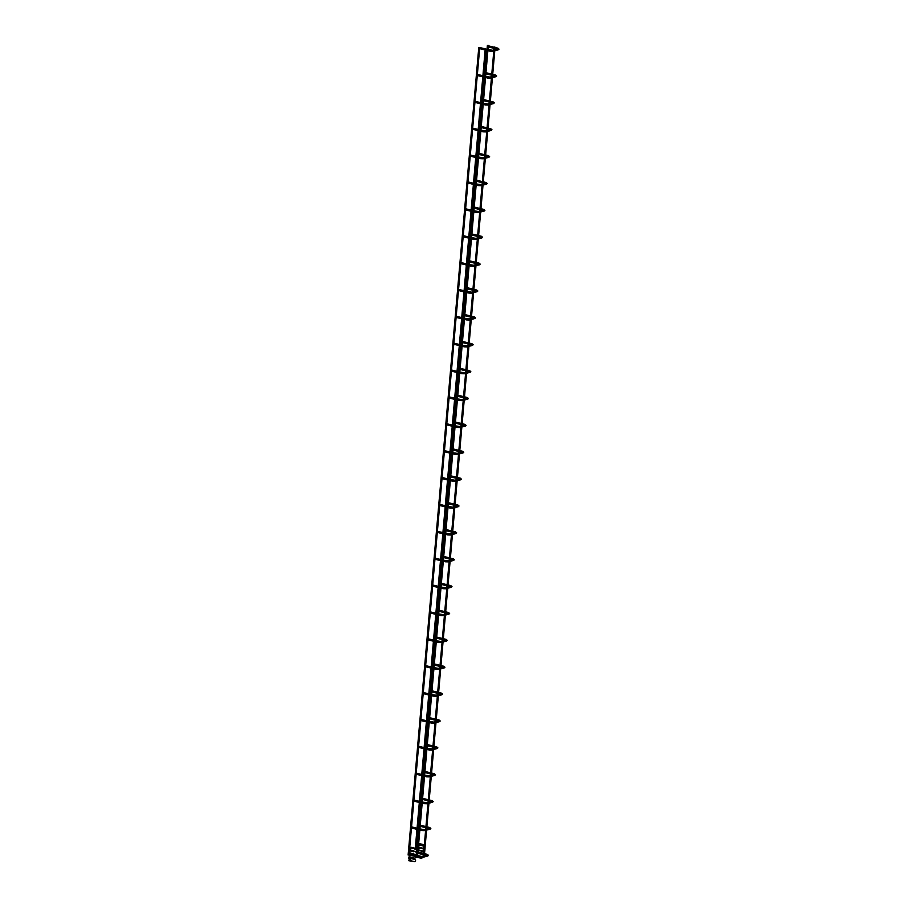 <?xml version="1.0" encoding="UTF-8"?>
<svg xmlns="http://www.w3.org/2000/svg" width="907" height="907" viewBox="0 0 907 907"><rect width="100%" height="100%" fill="white"/><g stroke="black" fill="none" stroke-linecap="round" stroke-linejoin="round"><path stroke-width="1.36" d="M408.762 854.95L408.116 854.995L408.762 854.95M416.041 856.559L408.15 854.938M417.549 852.648L416.903 852.693L417.549 852.648M417.696 852.705L416.937 852.637M487.615 45.633L488.215 45.679M487.558 45.418L488.317 45.486M423.682 854.394L424.317 854.394L423.682 854.394M424.295 854.326L423.535 854.258M494.224 47.255L494.825 47.311M494.156 47.039L494.916 47.107M408.581 854.315L409.386 854.201L408.581 854.315M408.569 854.258L409.227 854.19L408.569 854.258M410.928 827.445L411.744 827.32L410.928 827.581M410.916 827.388L411.574 827.309L410.916 827.388M413.286 800.564L414.091 800.45L413.286 800.564M413.275 800.518L413.921 800.439L413.275 800.518M415.633 773.694L416.449 773.58L415.633 773.694M415.621 773.637L416.279 773.558L415.621 773.637M417.98 746.824L418.796 746.699L417.98 746.824M417.968 746.767L418.626 746.688L417.968 746.767M420.338 719.943L421.143 719.829L420.338 719.943M420.326 719.897L420.973 719.818L420.326 719.897M422.685 693.073L423.501 692.948L422.685 693.073M422.673 693.016L423.331 692.937L422.673 693.016M425.043 666.203L425.848 666.078L425.043 666.203M425.032 666.146L425.678 666.067L425.032 666.146M427.39 639.322L428.195 639.208L427.39 639.322M427.378 639.276L428.036 639.197L427.378 639.276M429.737 612.452L430.553 612.327L429.737 612.452M429.725 612.395L430.383 612.316L429.725 612.395M432.095 585.582L432.9 585.457L432.095 585.582M432.083 585.525L432.73 585.446L432.083 585.525M434.442 558.701L435.258 558.587L434.442 558.701M434.43 558.644L435.088 558.576L434.43 558.644M436.789 531.831L437.605 531.706L436.789 531.831M436.777 531.774L437.435 531.695L436.777 531.774M439.147 504.95L439.952 504.836L439.147 504.95M439.135 504.904L439.782 504.825L439.135 504.904M441.494 478.08L442.31 477.966L441.494 478.227M441.482 478.023L442.14 477.944L441.482 478.023M443.852 451.21L444.657 451.085L443.852 451.346M443.84 451.153L444.487 451.074L443.84 451.153M446.199 424.329L447.004 424.215L446.187 424.283M448.546 397.459L449.362 397.334L448.546 397.459M448.534 397.402L449.192 397.323L448.534 397.402M450.904 370.589L451.709 370.464L450.904 370.589M450.892 370.532L451.539 370.453L450.892 370.532M453.251 343.708L454.067 343.594L453.251 343.708M453.239 343.662L453.897 343.583L453.239 343.662M455.597 316.838L456.414 316.713L455.597 316.838M455.586 316.781L456.244 316.702L455.586 316.781M457.956 289.968L458.761 289.843L457.956 289.968M457.944 289.911L458.602 289.832L457.944 289.911M460.303 263.087L461.119 262.973L460.303 263.087M460.291 263.03L460.949 262.962L460.291 263.03M462.661 236.217L463.466 236.092L462.661 236.217M462.649 236.16L463.296 236.081L462.649 236.16M465.008 209.336L465.813 209.222L465.008 209.336M464.996 209.29L465.654 209.211L464.996 209.29M467.354 182.466L468.171 182.352L467.354 182.466M467.343 182.409L468.001 182.33L467.343 182.409M469.713 155.596L470.518 155.471L469.713 155.596M469.701 155.539L470.348 155.46L469.701 155.539M472.059 128.715L472.876 128.601L472.059 128.715M472.048 128.669L472.706 128.59L472.048 128.669M474.418 101.845L475.223 101.72L474.418 101.981M474.406 101.788L475.053 101.709L474.406 101.788M476.765 74.975L477.57 74.85L476.765 75.111M476.753 74.918L477.411 74.839L476.753 74.918M479.111 48.094L479.928 47.98L479.1 48.048M409.647 854.995L409.692 855.04A1.111 0.59 103.8 0 1 409.545 856.911L409.579 858.192A1.134 0.612 103.8 0 1 409.76 858.192L415.179 859.519A1.134 0.612 -76.2 0 1 415.032 861.616L408.898 860.754L409.216 858.816A1.111 0.59 103.8 0 1 409.08 856.9L409.499 855.55A1.168 0.624 103.8 0 1 409.238 854.893M409.76 858.192A1.134 0.612 103.8 0 1 409.386 860.392L408.762 860.562M415.179 859.519A1.134 0.612 -76.2 0 0 415.009 859.53L409.907 858.271M414.431 859.337L414.964 858.237A1.111 0.59 -76.2 0 0 415.111 856.378L409.692 855.04M409.51 853.816A1.168 0.624 103.8 0 1 409.556 853.725L410.576 848.158M415.27 855.233L415.315 855.165A1.111 0.59 -76.2 0 0 415.531 854.689L415.984 854.394M409.953 852.75L410.134 853.306A1.111 0.59 103.8 0 1 409.896 853.827L409.851 853.895M410.259 848.215L409.635 852.829M416.098 852.024L414.442 851.333M411.007 847.285L415.894 848.555L414.612 848.952L416.585 850.142M414.612 848.782L410.939 848.045L410.826 847.24L410.622 848.124M414.612 848.861L415.655 849.009M415.213 849.371L414.612 848.918M416.245 852.308L414.578 851.242L416.517 852.104M410.089 852.92L415.984 854.677M412.243 851.526L412.64 850.528L412.084 851.492L411.88 850.335L412.504 850.505M413.275 851.775L412.719 850.562M413.411 850.777L413.773 851.412M411.381 851.31L411.234 850.176L411.381 851.31M416.494 849.689L416.302 852.047M420.655 857.614L421.676 858.339L416.574 857.081A1.134 0.612 -76.2 0 1 416.767 854.882L417.039 853.521A1.111 0.59 -76.2 0 1 416.801 852.92M422.685 854.371L422.945 854.587A1.111 0.59 103.8 0 1 422.458 856.673L421.676 858.339A1.134 0.612 103.8 0 1 421.664 858.339M421.789 858.419L416.574 857.081M417.968 856.945L417.197 856.922M417.243 856.378L416.528 856.548L417.039 855.335A1.111 0.59 -76.2 0 0 417.526 853.249L417.265 853.034M420.701 857.07L418.014 856.412M423.274 850.947L423.013 851.537A1.168 0.624 103.8 0 1 422.855 853.272M417.073 850.052L416.54 848.895L417.435 844.916L416.755 849.44M421.63 848.022L424.986 848.43M424.51 846.435L421.8 845.641L423.909 845.256L419.578 844.19L418.252 844.621M417.957 844.564L419.465 843.635L424.011 844.746M423.603 845.381L418.955 843.68M423.297 848.43L421.766 847.932L421.823 848.601L424.419 849.088M419.646 847.195L419.669 848.283M420.961 848.068L420.95 847.421M418.501 846.9L418.909 848.09M423.682 846.378L423.603 848.351L424.442 848.408M424.93 849.111L424.748 851.151M423.58 849.031L423.512 851.004L424.34 851.061M422.877 851.344L418.093 850.176M425.145 846.628L425.043 848.43M420.315 848.226L420.621 847.523M426.891 854.995L427.526 854.825L426.97 854.689M427.174 855.482L427.775 856.038L422.129 857.512M429.249 828.125L429.873 827.955L429.317 827.819M425.553 829.213L424.204 829.565L424.476 830.642L421.902 830.551L421.789 829.792M429.533 828.601L430.122 829.157L426.596 830.086M427.911 802.332L426.233 803.114L426.834 803.772L424.249 803.681L424.147 802.922M431.879 801.731L432.48 802.287L428.943 803.217M433.954 774.374L434.578 774.204L434.022 774.068M430.258 775.462L428.898 775.814L429.181 776.891L426.607 776.811L426.494 776.052M434.226 774.861L434.827 775.406L431.301 776.335M436.301 747.504L436.925 747.334L436.369 747.198M432.605 748.592L431.256 748.944L431.539 750.021L428.954 749.93L428.841 749.171M436.584 747.98L437.185 748.536L433.648 749.465M438.648 720.623L439.283 720.464L438.727 720.328M434.963 721.711L433.285 722.494L433.886 723.14L431.301 723.06L431.199 722.301M438.931 721.11L439.532 721.666L435.995 722.596M441.006 693.753L441.63 693.583L441.074 693.447M437.31 694.841L435.961 695.193L436.233 696.27L433.659 696.179L433.546 695.431M441.29 694.229L441.879 694.785L438.353 695.714M439.668 667.971L438.308 668.323L438.591 669.4L436.006 669.309L435.904 668.55M443.636 667.359L444.237 667.915L440.7 668.844M445.7 640.002L446.335 639.843L445.779 639.707M442.015 641.09L440.655 641.453L440.938 642.519L438.353 642.439L438.251 641.68M445.983 640.489L446.584 641.045L443.047 641.963M448.058 613.132L448.682 612.962L448.126 612.826M444.362 614.22L443.013 614.572L443.296 615.649L440.711 615.558L440.598 614.81M448.341 613.608L448.931 614.164L445.405 615.093M450.405 586.251L451.04 586.092L450.484 585.956M446.72 587.351L445.042 588.121L445.643 588.779L443.058 588.688L442.956 587.929M450.688 586.738L451.289 587.294L447.752 588.224M452.763 559.381L453.387 559.222L452.831 559.075M449.067 560.469L447.707 560.832L447.99 561.898L445.416 561.818L445.303 561.059M453.035 559.868L453.636 560.424L450.11 561.342M455.11 532.511L455.733 532.341L455.178 532.205M451.414 533.599L450.065 533.951L450.348 535.028L447.763 534.937L447.661 534.178M455.393 532.987L455.994 533.543L452.457 534.472M457.457 505.63L458.092 505.471L457.536 505.335M453.772 506.718L452.094 507.501L452.695 508.158L450.11 508.067L450.008 507.308M457.74 506.117L458.341 506.673L454.804 507.603M459.815 478.76L460.439 478.59L459.883 478.454M456.119 479.848L454.77 480.2L455.042 481.277L452.468 481.198L452.355 480.438M460.098 479.247L460.688 479.792L457.162 480.721M458.477 452.978L457.117 453.33L457.4 454.407L454.815 454.316L454.713 453.557M462.445 452.366L463.046 452.922L459.509 453.851M464.509 425.009L465.144 424.85L464.588 424.714M460.824 426.097L459.464 426.46L459.747 427.526L457.162 427.446L457.06 426.687M464.792 425.496L465.393 426.052L461.867 426.982M466.867 398.139L467.49 397.969L466.935 397.833M463.171 399.227L461.822 399.579L462.105 400.656L459.52 400.565L459.407 399.817M467.15 398.615L467.751 399.171L464.214 400.1M469.214 371.258L469.849 371.099L469.293 370.963M465.529 372.358L464.169 372.709L464.452 373.786L461.867 373.695L461.765 372.936M469.497 371.745L470.098 372.301L466.561 373.231M471.572 344.388L472.196 344.229L471.64 344.093M467.876 345.476L466.515 345.839L466.799 346.905L464.225 346.825L464.112 346.066M471.855 344.875L472.445 345.431L468.919 346.349M470.223 318.606L468.874 318.958L469.157 320.035L466.572 319.944L466.47 319.196M474.202 317.994L474.803 318.55L471.266 319.479M476.266 290.637L476.901 290.478L476.345 290.342M472.581 291.737L470.903 292.507L471.504 293.165L468.919 293.074L468.817 292.315M476.549 291.124L477.15 291.68L473.613 292.61M478.624 263.767L479.247 263.608L478.692 263.461M474.928 264.855L473.261 265.638L473.851 266.284L471.277 266.204L471.164 265.445M478.907 264.254L479.497 264.81L475.971 265.728M477.286 237.985L475.926 238.337L476.209 239.414L473.624 239.323L473.522 238.564M481.254 237.373L481.855 237.929L478.318 238.858M483.318 210.016L483.953 209.857L483.397 209.721M479.633 211.104L478.272 211.467L478.556 212.544L475.982 212.453L475.869 211.694M483.601 210.503L484.202 211.059L480.676 211.989M485.676 183.146L486.299 182.976L485.744 182.84M481.98 184.234L480.631 184.586L480.914 185.663L478.329 185.584L478.216 184.824M485.959 183.633L486.56 184.178L483.023 185.107M488.023 156.276L488.658 156.106L488.102 155.97M484.338 157.365L482.978 157.716L483.261 158.793L480.676 158.702L480.574 157.943M488.306 156.752L488.907 157.308L485.37 158.237M490.381 129.395L491.004 129.236L490.449 129.1M486.685 130.483L485.324 130.846L485.608 131.912L483.034 131.832L482.921 131.073M490.664 129.882L491.254 130.438L487.728 131.368M489.043 103.613L487.683 103.965L487.966 105.042L485.381 104.951L485.279 104.203M493.011 103.001L493.612 103.557L490.075 104.486M495.075 75.644L495.71 75.485L495.154 75.349M491.39 76.744L490.029 77.095L490.313 78.172L487.728 78.081L487.626 77.322M495.358 76.131L495.959 76.687L492.422 77.617M497.433 48.774L498.056 48.615L497.501 48.479M493.737 49.862L492.07 50.645L492.66 51.291L490.086 51.211L489.973 50.452M497.716 49.261L498.306 49.817L494.78 50.735M414.488 861.65L409.386 860.392M409.216 858.816L409.805 858.952M409.193 857.319L414.624 858.646M414.964 858.237L409.545 856.911M415.315 855.165L409.896 853.827M416.381 852.818L416.324 854.315M422.14 856.752L416.721 855.414M417.039 855.335L422.458 856.673M422.945 854.587L417.526 853.249M423.013 851.537L418.07 850.312M418.558 844.848L421.8 845.641M422.957 851.004L418.116 849.814M408.116 854.995L478.76 47.663M479.633 48.638L477.377 74.385M477.286 75.508L475.03 101.267M474.928 102.389L472.672 128.136M472.581 129.259L470.325 155.018M470.223 156.129L467.978 181.888M467.876 183.01L465.62 208.757M465.529 209.88L463.273 235.639M463.171 236.75L460.926 262.508M460.824 263.631L458.568 289.378L465.881 291.181M458.477 290.501L456.221 316.26M456.119 317.371L453.863 343.129L461.175 344.932M453.772 344.252L451.516 369.999M451.414 371.122L449.169 396.881M449.067 398.003L446.811 423.75M446.72 424.873L444.464 450.632M444.362 451.743L442.106 477.501M442.015 478.624L439.759 504.371M439.657 505.494L437.412 531.253M437.31 532.364L435.054 558.122M434.963 559.245L432.707 584.992M432.605 586.115L430.36 611.874M430.258 612.985L428.002 638.743M427.911 639.866L425.655 665.613M425.553 666.736L423.297 692.495M423.206 693.617L420.95 719.364M420.848 720.487L418.603 746.246M418.501 747.357L416.245 773.115M416.154 774.238L413.898 799.985M413.796 801.108L411.551 826.867M411.449 827.978L409.193 853.736L416.211 855.46M485.143 49.998L482.898 75.746M482.796 76.868L480.54 102.627M480.449 103.738L478.193 129.497M478.091 130.619L475.846 156.367M475.744 157.489L473.488 183.248M473.397 184.359L471.141 210.118M471.039 211.24L468.783 236.988M468.692 238.11L466.436 263.869M466.334 264.98L464.089 290.739M463.987 291.861L461.731 317.609M461.64 318.731L459.384 344.49M459.282 345.612L457.037 371.36M456.935 372.482L454.679 398.241M454.588 399.352L452.332 425.111M452.23 426.233L449.974 451.981M449.883 453.103L447.627 478.862M447.525 479.973L445.28 505.732M445.178 506.854L442.922 532.602M442.831 533.724L440.575 559.483M440.473 560.594L438.228 586.353M438.126 587.475L435.87 613.223M435.779 614.345L433.523 640.104M433.421 641.226L431.165 666.974M431.074 668.096L428.818 693.855M428.716 694.966L426.471 720.725M426.369 721.847L424.113 747.595M424.023 748.717L421.766 774.476M421.664 775.587L419.408 801.346M419.317 802.468L417.061 828.216M416.959 829.338L415.304 848.294M486.243 50.259L483.987 76.018M483.885 77.14L481.64 102.888M481.538 104.01L479.281 129.769M479.191 130.88L476.935 156.639M476.833 157.761L474.576 183.509M474.486 184.631L472.23 210.39M472.128 211.501L469.883 237.26M469.781 238.382L467.524 264.13M467.434 265.252L465.178 291.011M465.076 292.133L462.831 317.881M462.729 319.003L460.473 344.762M460.382 345.873L458.126 371.632M458.024 372.754L455.768 398.502M455.677 399.624L453.421 425.383M453.319 426.494L451.074 452.253M450.972 453.375L448.716 479.123M448.625 480.245L446.369 506.004M446.267 507.115L444.022 532.874M443.92 533.996L441.664 559.744M441.573 560.866L439.317 586.625M439.215 587.747L436.959 613.495M436.868 614.617L434.612 640.376M434.51 641.487L432.265 667.246M432.163 668.368L429.907 694.116M429.816 695.238L427.56 720.997M427.458 722.108L425.202 747.867M425.111 748.989L422.855 774.737M422.753 775.859L420.508 801.618M420.406 802.729L418.15 828.488M418.059 829.61L416.302 849.644M415.894 854.371L415.803 855.358M488.34 45.418L417.878 852.625M487.376 45.497L416.767 852.523M423.512 854.326L494.145 46.983M495.086 47.221L424.476 854.247M427.378 855.256L416.404 852.829M427.775 856.038L428.478 855.358L427.344 854.371L424.533 853.68M423.444 853.419L417.923 852.058M422.979 856.14L426.324 855.267M429.725 828.386L426.778 827.932M425.689 827.66L420.179 826.3M430.122 829.157L430.836 828.476L429.691 827.501L426.88 826.81M425.791 826.538L420.27 825.177M426.698 828.907L428.671 828.397M424.204 829.565L419.941 828.93M411.495 826.855L418.853 828.658M411.177 827.921L418.762 829.78M419.85 830.052L421.902 830.551M424.476 830.642L425.451 830.381M432.072 801.505L429.136 801.051M428.047 800.79L422.526 799.43M432.48 802.287L433.183 801.607L432.038 800.62L429.238 799.929M428.138 799.668L422.628 798.307M429.045 802.037L431.029 801.516M426.551 802.695L422.299 802.06M413.841 799.974L421.211 801.788M413.524 801.04L421.109 802.91M422.197 803.171L424.249 803.681M426.834 803.772L427.809 803.511M434.43 774.635L431.483 774.181M430.394 773.909L424.873 772.549M434.827 775.406L435.53 774.737L434.396 773.75L431.585 773.059M430.496 772.787L424.975 771.438M431.403 775.168L433.376 774.646M428.898 775.814L424.646 775.179M416.2 773.104L423.558 774.918M415.882 774.17L423.456 776.029M424.555 776.301L426.607 776.811M429.181 776.891L430.156 776.641M436.777 747.765L433.841 747.3M432.741 747.039L427.231 745.679M437.185 748.536L437.888 747.856L436.743 746.88L433.931 746.189M432.843 745.917L427.322 744.556M433.75 748.286L435.723 747.776M431.256 748.944L427.004 748.309M418.546 746.223L425.905 748.037M418.229 747.289L425.814 749.159M426.902 749.431L428.954 749.93M431.539 750.021L432.503 749.76M439.135 720.884L436.188 720.43M435.099 720.158L429.578 718.809M439.532 721.666L440.235 720.986L439.101 719.999L436.29 719.308M435.19 719.047L429.68 717.686M436.097 721.416L438.081 720.895M433.603 722.074L429.351 721.439M420.893 719.353L428.263 721.167M420.587 720.419L428.161 722.289M429.249 722.55L431.301 723.06M433.886 723.14L434.861 722.89M441.482 694.014L438.535 693.56M437.446 693.288L431.936 691.928M441.879 694.785L442.582 694.104L441.448 693.129L438.637 692.438M437.548 692.166L432.027 690.817M438.455 694.547L440.428 694.025M435.961 695.193L431.698 694.558M423.252 692.483L430.61 694.286M422.934 693.549L430.508 695.408M431.607 695.68L433.659 696.179M436.233 696.27L437.208 696.02M443.829 667.144L440.893 666.679M439.804 666.418L434.283 665.058M444.237 667.915L444.94 667.235L443.795 666.26L440.983 665.568M439.895 665.296L434.385 663.935M440.802 667.665L442.786 667.144M438.308 668.323L434.056 667.688M425.598 665.602L432.956 667.416M425.281 666.668L432.866 668.538M433.954 668.81L436.006 669.309M438.591 669.4L439.555 669.139M446.187 640.263L443.24 639.809M442.151 639.537L436.63 638.188M446.584 641.045L447.287 640.365L446.153 639.378L443.342 638.687M442.253 638.426L436.732 637.065M443.16 640.796L445.133 640.274M440.655 641.453L436.403 640.807M427.957 638.732L435.315 640.546M427.639 639.798L435.213 641.657M436.301 641.929L438.353 642.439M440.938 642.519L441.913 642.269M448.534 613.393L445.598 612.939M444.498 612.667L438.988 611.307M448.931 614.164L449.645 613.483L448.5 612.508L445.688 611.817M444.6 611.545L439.079 610.196M445.507 613.914L447.48 613.404M443.013 614.572L438.75 613.937M430.303 611.862L437.662 613.665M429.986 612.928L437.571 614.787M438.659 615.059L440.711 615.558M443.296 615.649L444.26 615.399M450.881 586.512L447.945 586.058M446.856 585.797L441.335 584.437M451.289 587.294L451.992 586.614L450.858 585.639L448.047 584.947M446.947 584.675L441.437 583.314M447.854 587.044L449.838 586.523M445.36 587.702L441.108 587.067M432.65 584.981L440.02 586.795M432.333 586.047L439.918 587.917M441.006 588.178L443.058 588.688M445.643 588.779L446.618 588.518M453.239 559.642L450.291 559.188M449.203 558.916L443.682 557.567M453.636 560.424L454.339 559.744L453.205 558.757L450.394 558.066M449.305 557.805L443.784 556.445M450.212 560.175L452.185 559.653M447.707 560.832L443.455 560.186M435.009 558.111L442.367 559.925M434.691 559.177L442.265 561.036M443.364 561.308L445.416 561.818M447.99 561.898L448.965 561.648M455.586 532.772L452.65 532.318M451.55 532.046L446.04 530.686M455.994 533.543L456.697 532.863L455.552 531.887L452.74 531.196M451.652 530.924L446.142 529.563M452.559 533.293L454.532 532.783M450.065 533.951L445.813 533.316M437.355 531.241L444.713 533.044M437.038 532.307L444.623 534.166M445.711 534.438L447.763 534.937M450.348 535.028L451.312 534.767M457.944 505.891L454.997 505.437M453.908 505.176L448.387 503.816M458.341 506.673L459.044 505.993L457.91 505.006L455.099 504.315M453.999 504.054L448.489 502.693M454.906 506.423L456.89 505.902M452.412 507.081L448.16 506.446M439.714 504.36L447.072 506.174M439.396 505.426L446.97 507.296M448.058 507.557L450.11 508.067M452.695 508.158L453.67 507.897M460.291 479.021L457.343 478.567M456.255 478.295L450.745 476.935M460.688 479.792L461.391 479.123L460.257 478.136L457.445 477.445M456.357 477.173L450.836 475.824M457.264 479.554L459.237 479.032M454.77 480.2L450.507 479.565M442.06 477.49L449.418 479.304M441.743 478.556L449.316 480.415M450.416 480.687L452.468 481.198M455.042 481.277L456.017 481.027M462.638 452.151L459.702 451.686M458.613 451.425L453.092 450.065M463.046 452.922L463.749 452.242L462.604 451.267L459.792 450.575M458.704 450.303L453.194 448.942M459.611 452.672L461.595 452.162M457.117 453.33L452.865 452.695M444.407 450.609L451.765 452.423M444.09 451.675L451.675 453.545M452.763 453.817L454.815 454.316M457.4 454.407L458.375 454.146M464.996 425.27L462.048 424.816M460.96 424.544L455.439 423.195M465.393 426.052L466.096 425.372L464.962 424.385L462.151 423.694M461.062 423.433L455.541 422.072M461.969 425.802L463.942 425.281M459.464 426.46L455.212 425.825M446.766 423.739L454.124 425.553M446.448 424.805L454.022 426.675M455.11 426.936L457.162 427.446M459.747 427.526L460.722 427.276M467.343 398.4L464.407 397.946M463.307 397.674L457.797 396.314M467.751 399.171L468.454 398.49L467.309 397.515L464.497 396.824M463.409 396.552L457.888 395.203M464.316 398.933L466.289 398.411M461.822 399.579L457.559 398.944M449.112 396.869L456.47 398.672M448.795 397.935L456.38 399.794M457.468 400.066L459.52 400.565M462.105 400.656L463.069 400.406M469.69 371.53L466.754 371.065M465.665 370.804L460.144 369.444M470.098 372.301L470.801 371.621L469.667 370.646L466.856 369.954M465.756 369.682L460.246 368.321M466.663 372.051L468.647 371.53M464.169 372.709L459.917 372.074M451.459 369.988L458.829 371.802M451.153 371.054L458.727 372.924M459.815 373.196L461.867 373.695M464.452 373.786L465.427 373.525M472.048 344.649L469.1 344.195M468.012 343.923L462.502 342.574M472.445 345.431L473.148 344.751L472.014 343.764L469.202 343.073M468.114 342.812L462.593 341.451M469.021 345.182L470.994 344.66M466.515 345.839L462.264 345.193M453.5 344.184L461.073 346.043M462.173 346.315L464.225 346.825M466.799 346.905L467.774 346.655M474.395 317.779L471.459 317.325M470.359 317.053L464.849 315.693M474.803 318.55L475.506 317.869L474.361 316.894L471.549 316.203M470.461 315.931L464.951 314.582M471.368 318.3L473.352 317.79M468.874 318.958L464.622 318.323M456.164 316.248L463.522 318.051M455.847 317.314L463.432 319.173M464.52 319.445L466.572 319.944M469.157 320.035L470.121 319.786M476.753 290.898L473.805 290.444M472.717 290.183L467.196 288.823M477.15 291.68L477.853 291L476.719 290.025L473.908 289.333M472.808 289.061L467.298 287.7M473.726 291.43L475.699 290.909M471.221 292.088L466.969 291.453M458.205 290.433L465.779 292.303M466.867 292.564L468.919 293.074M471.504 293.165L472.479 292.904M479.1 264.028L476.152 263.574M475.064 263.302L469.554 261.953M479.497 264.81L480.211 264.13L479.066 263.143L476.254 262.452M475.166 262.191L469.645 260.831M476.073 264.561L478.046 264.039M473.579 265.218L469.316 264.572M460.869 262.497L468.227 264.311M460.552 263.563L468.137 265.422M469.225 265.694L471.277 266.204M473.851 266.284L474.826 266.034M481.447 237.158L478.511 236.704M477.422 236.432L471.901 235.072M481.855 237.929L482.558 237.249L481.413 236.274L478.601 235.582M477.513 235.31L472.003 233.949M478.42 237.679L480.404 237.169M475.926 238.337L471.674 237.702M463.216 235.627L470.586 237.43M462.899 236.693L470.484 238.552M471.572 238.824L473.624 239.323M476.209 239.414L477.184 239.153M483.805 210.277L480.857 209.823M479.769 209.562L474.248 208.202M484.202 211.059L484.905 210.379L483.771 209.392L480.959 208.701M479.871 208.44L474.35 207.079M480.778 210.809L482.751 210.288M478.272 211.467L474.021 210.832M465.574 208.746L472.932 210.56M465.257 209.812L472.83 211.682M473.93 211.943L475.982 212.453M478.556 212.544L479.531 212.283M486.152 183.407L483.216 182.953M482.116 182.681L476.606 181.321M486.56 184.178L487.263 183.509L486.118 182.522L483.306 181.831M482.218 181.559L476.697 180.21M483.125 183.94L485.098 183.418M480.631 184.586L476.379 183.951M467.921 181.876L475.279 183.69M467.604 182.942L475.189 184.801M476.277 185.073L478.329 185.584M480.914 185.663L481.878 185.413M488.499 156.537L485.562 156.072M484.474 155.811L478.953 154.451M488.907 157.308L489.61 156.628L488.476 155.653L485.664 154.961M484.565 154.689L479.055 153.328M485.472 157.058L487.456 156.548M482.978 157.716L478.726 157.081M470.268 154.995L477.638 156.809M469.962 156.061L477.536 157.931M478.624 158.203L480.676 158.702M483.261 158.793L484.236 158.532M490.857 129.656L487.909 129.202M486.821 128.93L481.311 127.581M491.254 130.438L491.957 129.758L490.823 128.771L488.011 128.08M486.923 127.819L481.402 126.458M487.83 130.189L489.803 129.667M485.324 130.846L481.073 130.211M472.626 128.125L479.984 129.939M472.309 129.191L479.882 131.061M480.982 131.322L483.034 131.832M485.608 131.912L486.583 131.662M493.204 102.786L490.268 102.332M489.179 102.06L483.658 100.7M493.612 103.557L494.315 102.876L493.17 101.901L490.358 101.21M489.27 100.938L483.76 99.589M490.177 103.319L492.161 102.797M487.683 103.965L483.431 103.33M474.973 101.255L482.331 103.058M474.656 102.321L482.241 104.18M483.329 104.452L485.381 104.951M487.966 105.042L488.93 104.793M495.562 75.916L492.614 75.451M491.526 75.19L486.005 73.83M495.959 76.687L496.662 76.007L495.528 75.032L492.716 74.34M491.628 74.068L486.107 72.707M492.535 76.437L494.508 75.916M490.029 77.095L485.778 76.46M477.331 74.374L484.689 76.188M477.014 75.44L484.587 77.31M485.676 77.583L487.728 78.081M490.313 78.172L491.288 77.911M497.909 49.035L494.973 48.581M493.873 48.309L488.363 46.96M498.306 49.817L499.02 49.137L497.875 48.15L495.063 47.459M493.975 47.198L488.454 45.838M494.882 49.568L496.855 49.046M492.388 50.225L488.125 49.579M479.678 47.504L487.036 49.318M479.361 48.57L486.946 50.429M488.034 50.701L490.086 51.211M492.66 51.291L493.635 51.041M409.046 858.816L409.805 858.997M415.689 848.396L410.928 847.217M416.801 854.564L416.857 853.226M421.766 858.407L416.392 857.092"/></g></svg>

